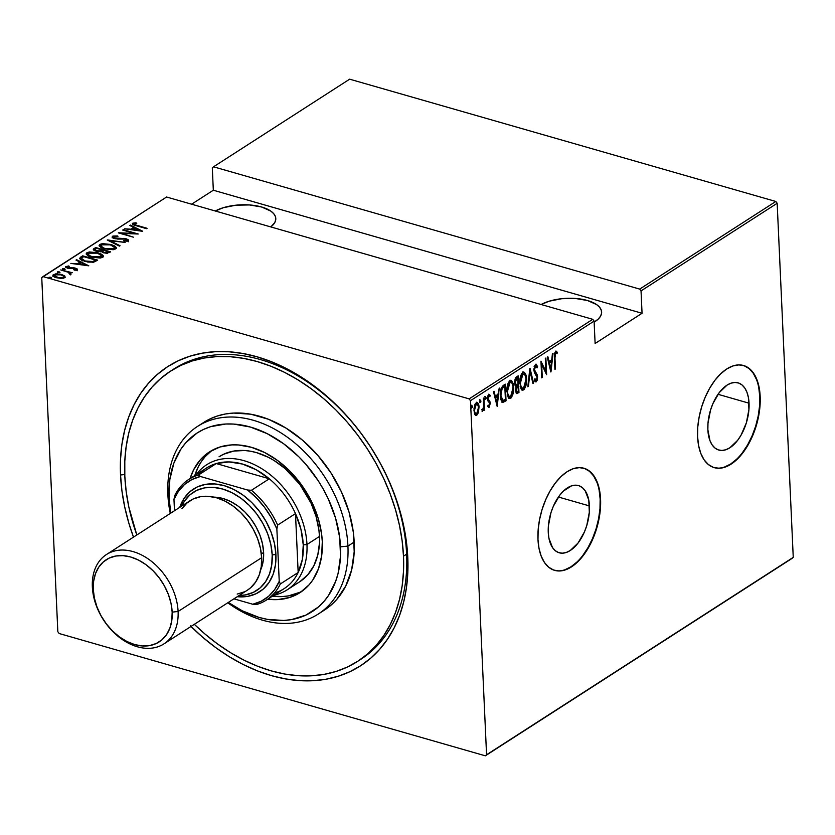 <?xml version="1.0" encoding="UTF-8"?>
<svg xmlns="http://www.w3.org/2000/svg" width="835" height="835" viewBox="0 0 835 835"><rect width="100%" height="100%" fill="white"/><g stroke="black" fill="none" stroke-linecap="round" stroke-linejoin="round"><path stroke-width="1.25" d="M359.154 660.36A172.657 123.204 -122.8 0 0 406.624 554.169L407.783 557.415A177.97 126.993 57.2 0 1 338.551 676.141A177.97 126.993 57.2 0 1 190.996 626.469M120.532 474.979L124.749 474.541L120.532 474.979L121.931 490.803L124.707 506.876L128.82 523.034L133.485 537.124A177.97 126.993 57.2 0 1 120.532 474.979A177.97 126.993 57.2 0 1 256.919 356.764A177.97 126.993 57.2 0 1 407.783 557.415L406.384 541.591L403.608 525.518L399.495 509.36L394.078 493.266L387.409 477.39L379.549 461.891L370.583 446.913L360.595 432.613L349.677 419.107L337.935 406.53L325.473 395.018L312.426 384.674L298.92 375.593L285.079 367.87L271.031 361.576L256.919 356.764L242.87 353.497L229.03 351.786L215.534 351.671L202.508 353.132L190.067 356.159L178.346 360.741L167.449 366.805L157.481 374.32L148.536 383.192L140.718 393.348L134.08 404.693L128.694 417.103L124.613 430.474L121.879 444.669L120.511 459.553L120.532 474.979M589.437 505.927A34.955 18.986 -74 0 1 580.106 540.099A34.955 18.986 -74 0 1 559.21 552.78A34.955 18.986 -74 0 1 548.261 532.438L548.376 526.071L550.933 512.805L553.281 506.407L559.659 495.322L563.437 491.053L571.474 485.886L575.419 485.177L579.104 485.782L582.402 487.671L585.178 490.761L588.769 500.071L589.322 512.293L586.765 525.559L584.416 531.958L578.039 543.042L570.274 550.495L566.224 552.478L562.279 553.188L558.594 552.582L555.296 550.693L552.519 547.603L548.929 538.293L548.261 532.438A34.955 18.986 -74 0 1 557.592 498.265A34.955 18.986 -74 0 1 578.488 485.584A34.955 18.986 -74 0 1 589.437 505.927L558.417 497.023L589.437 505.927M749.047 403.201A34.955 18.986 -74 0 1 739.706 437.373A34.955 18.986 -74 0 1 718.81 450.055A34.955 18.986 -74 0 1 707.861 429.712L707.976 423.345L710.543 410.079L712.881 403.681L719.259 392.596L727.024 385.133L731.074 383.15L735.019 382.451L738.714 383.056L742.002 384.935L744.778 388.035L746.928 392.22L748.369 397.345L748.922 409.567L746.365 422.834L741.073 435.129L737.649 440.316L729.873 447.769L725.824 449.752L721.889 450.462L718.194 449.856L714.896 447.967L712.119 444.867L709.969 440.682L707.861 429.712A34.955 18.986 -74 0 1 717.192 395.539A34.955 18.986 -74 0 1 738.098 382.858A34.955 18.986 -74 0 1 749.047 403.201L718.016 394.297L749.047 403.201M714.009 467.579A53.127 28.86 106 0 0 745.655 448.092A53.127 28.86 106 0 0 759.746 396.312L760.174 396.437A53.127 28.86 -74 0 1 745.989 448.364A53.127 28.86 -74 0 1 714.228 467.642A53.127 28.86 -74 0 1 697.59 436.715L698.613 445.619L700.795 453.395L704.062 459.761L708.278 464.469L713.288 467.339L718.904 468.258L724.895 467.183L731.042 464.166L737.107 459.323L742.858 452.841L748.066 444.961L752.533 435.985L756.103 426.267L758.618 416.185L759.996 406.102L760.174 396.437L759.151 387.534L756.969 379.758L753.702 373.391L749.486 368.684L744.465 365.813L738.86 364.895L732.869 365.97L726.721 368.986L720.657 373.829L714.906 380.311L709.698 388.192L705.22 397.168L701.661 406.885L699.145 416.978L697.768 427.05L697.59 436.715A53.127 28.86 -74 0 1 711.775 384.789A53.127 28.86 -74 0 1 743.536 365.511A53.127 28.86 -74 0 1 760.174 396.437L759.746 396.312A53.127 28.86 106 0 0 743.307 365.448M554.409 570.305A53.127 28.86 106 0 0 586.055 550.818A53.127 28.86 106 0 0 600.146 499.038L600.574 499.163A53.127 28.86 -74 0 1 586.389 551.09A53.127 28.86 -74 0 1 554.628 570.368A53.127 28.86 -74 0 1 537.98 539.452L539.003 548.345L541.195 556.131L544.462 562.498L548.678 567.205L553.688 570.065L559.293 570.983L565.295 569.908L571.443 566.902L577.507 562.049L583.247 555.567L588.456 547.687L592.933 538.711L596.503 528.993L599.019 518.911L600.396 508.839L600.574 499.163L599.551 490.26L597.359 482.484L594.092 476.117L589.875 471.41L584.865 468.539L579.26 467.631L573.259 468.696L567.111 471.712L561.047 476.555L555.306 483.048L550.098 490.928L545.62 499.894L542.051 509.611L539.535 519.704L538.158 529.776L537.98 539.452A53.127 28.86 -74 0 1 552.165 487.515A53.127 28.86 -74 0 1 583.936 468.247A53.127 28.86 -74 0 1 600.574 499.163L600.146 499.038A53.127 28.86 106 0 0 583.707 468.184M190.38 625.864L202.832 637.376L215.879 647.72L229.395 656.801L243.235 664.524L257.284 670.829L271.396 675.63L285.434 678.907L299.274 680.609L312.781 680.734L325.807 679.272L338.248 676.235L349.969 671.664L360.866 665.589L370.834 658.084L379.768 649.202L387.597 639.046L394.235 627.711L399.621 615.291L403.702 601.92L406.436 587.725L407.804 572.852L407.783 557.415L406.624 554.169A172.657 123.204 -122.8 0 0 319.774 390.874A172.657 123.204 -122.8 0 0 172.292 370.03A172.657 123.204 57.2 0 1 173.837 369.007A172.657 123.204 57.2 0 1 320.744 391.646A172.657 123.204 57.2 0 1 406.624 554.169A172.657 123.204 57.2 0 1 360.73 659.368L357.62 661.372M595 321.611A34.527 15.28 177.4 0 1 594.144 322.133L598.434 318.897L600.668 315.985L601.607 312.989L601.221 310.004L599.53 307.165L596.597 304.577L587.475 300.517L575.263 298.45L561.809 298.7L549.169 301.205L541.143 304.504A34.527 15.28 177.4 0 1 578.926 298.805A34.527 15.28 177.4 0 1 601.628 312.039A34.527 15.28 177.4 0 1 595 321.611M270.832 226.932L274.83 222.475L275.769 219.469L275.383 216.495L273.692 213.656L270.759 211.067L261.637 207.007L249.425 204.94L235.981 205.18L223.342 207.696L215.305 210.994A34.527 15.28 177.4 0 1 253.088 205.295A34.527 15.28 177.4 0 1 275.79 218.53A34.527 15.28 177.4 0 1 270.822 226.932M42.971 276.583L166.582 197.018L592.746 319.314L469.134 398.88L42.971 276.583L469.134 398.88L470.481 400.675L594.092 321.11L595.115 343.477L642.052 313.271L641.04 290.893L777.166 203.281L793.25 557.362L486.565 754.767L470.481 400.675L486.565 754.767L485.344 755.821L792.029 558.417L485.344 755.821L59.181 633.525L485.344 755.821L793.25 557.362L792.029 558.417L793.25 557.362L777.166 203.281L641.04 290.893L642.052 313.271L213.322 190.223L191.612 204.199L213.322 190.223L212.309 167.856L213.322 190.223L642.052 313.271L595.115 343.477L594.092 321.11L592.746 319.314L166.582 197.018L41.75 277.637L57.834 631.719L41.75 277.637L42.971 276.583M50.862 277.272L49.077 277.69L51.363 278.076L50.862 277.272L50.904 278.139L50.862 277.272L49.046 277.272L49.735 277.992L51.551 277.992L50.862 277.272L51.551 277.992M59.285 271.855L57.511 272.273L59.786 272.648L59.285 271.855L59.327 272.721L59.285 271.855L57.469 271.855L58.158 272.575L59.974 272.575L59.285 271.855L59.974 272.575M64.483 268.505L62.698 268.922L64.984 269.308L64.483 268.505L64.525 269.381L64.483 268.505L62.667 268.505L65.172 269.225M88.823 265.822L76.622 259.706L76.006 260.102L79.92 262.065L77.185 263.818L70.86 263.411L88.823 265.822L76.622 259.706L76.006 260.102L79.92 262.065L77.185 263.818L70.86 263.411L88.823 265.822M98.102 252.807L89.47 251.951L86.903 252.734L86.224 254.059L88.103 255.854L91.432 257.159L100.137 258.036L102.726 257.232L103.363 255.896L101.891 254.372L98.102 252.807L98.123 253.339L98.102 252.807L86.903 252.734L86.172 253.809L91.432 257.159L102.726 257.232L103.404 256.168L98.102 252.807M111.024 244.488L102.392 243.632L99.814 244.415L99.135 245.751L101.025 247.546L104.354 248.851L113.059 249.717L115.647 248.913L116.274 247.577L114.802 246.054L111.024 244.488L111.045 245.031L111.024 244.488L99.814 244.415L99.094 245.49L104.354 248.851L115.647 248.913L116.326 247.849L111.024 244.488M112.475 236.274C111.827 237.286 112.568 238.069 114.698 238.622L125.782 239.186L126.805 241.2L126.763 240.323L123.622 240.553L124.018 241.158L128.235 240.804L126.283 238.81L126.315 239.363L123.643 238.382L123.663 238.904L120.543 238.476L120.574 239.06L120.543 238.476L115.314 238.768L114.009 236.722L117.923 236.524L117.714 235.95L117.735 236.503L117.714 235.95L112.475 236.274L112.266 237.307L113.497 238.184L117.745 239.092L125.25 239.05L126.951 240.167L123.622 240.553L124.018 241.158L127.838 241.002L128.527 240.522L128.152 239.645L125.678 238.653L114.51 237.975L114.009 236.722L117.923 236.524L117.714 235.95L112.975 236.034L112.527 237.224L113.904 236.796L112.527 237.224L112.475 236.274L112.12 237.829M142.597 231.201L130.406 225.085L129.79 225.481L133.704 227.444L130.97 229.207L124.645 228.79L142.461 231.295L130.406 225.085L129.79 225.481L133.704 227.444L130.97 229.207L124.645 228.79L142.597 231.201M132.608 224.302L132.661 223.279C132.368 224.448 133.621 225.273 136.397 225.763L147.096 228.31L134.696 224.667L134.007 223.895L136.773 223.321L135.969 222.768L132.807 223.195L132.828 224.469L146.532 228.675L137.138 225.972L134.153 223.749L136.773 223.321L135.969 222.768L132.295 223.801M122.682 230.063L134.487 233.445L118.33 232.861L133.339 237.171L122.067 233.414L138.245 234.009L123.246 229.698L122.682 230.063L134.487 233.445L118.455 232.777L133.339 237.171L122.067 233.414L138.245 234.009L122.682 230.063M107.371 239.916L119.436 246.116L120.042 245.72L110.199 240.783L125.187 242.411L107.235 240L119.436 246.116L120.042 245.72L110.199 240.783L125.187 242.411L107.371 239.916M93.52 249.874L93.844 248.621C92.956 249.728 93.687 250.573 96.046 251.168L101.171 251.439L103.634 252.828L109.354 252.598L110.585 251.815L95.576 247.504L93.301 249.373L96.046 251.168L101.171 251.439L103.216 252.692L106.588 253.287L110.585 251.815L95.576 247.504L96.108 248.6L95.576 247.504L93.301 249.394M80.64 257.117L79.607 258.38L80.525 259.591L87.8 262.075L93.75 262.148L97.664 260.123L82.665 255.823L80.64 257.117L80.692 258.067L82.707 256.773L82.665 255.823L79.607 258.412L84.638 261.355L93.75 262.148L97.664 260.123L82.665 255.823L83.187 256.909L80.692 258.067L80.64 257.117M65.902 267.409L65.913 266.417L67.666 268.244L74.983 268.515L75.818 270.102L75.787 269.371L73.741 269.621L74.284 270.143L77.112 269.768L77.039 268.818L74.586 267.92L67.635 267.67L67.113 266.95L69.42 266.49L68.783 265.947L65.641 266.678L67.165 268.087L74.983 268.515L75.912 269.256L73.741 269.621L74.284 270.143L77.415 269.35M70.641 273.943L70.109 272.607L70.15 273.556L70.109 272.607L72.28 272.701L60.757 269.924L68.689 272.408L69.712 274.193L70.902 273.588L70.109 272.607L72.28 272.701L60.757 269.924L68.084 272.137L69.712 274.193L70.912 273.525L70.954 274.475M53.002 275.821L53.398 274.475C52.48 275.894 53.523 276.969 56.519 277.721L61.091 278.41L64.744 277.731L64.796 276.02L61.112 274.339L55.809 273.817L52.824 275.195L55.642 277.439L63.105 278.295L65.203 277.314L64.796 276.02L65.172 277.345M775.819 201.475L639.683 289.098L213.53 166.802L349.656 79.179L775.819 201.475L777.166 203.281L775.819 201.475L349.656 79.179L213.53 166.802L639.683 289.098L641.04 290.893L639.683 289.098L775.819 201.475M478.549 412.041L478.946 406.301L477.453 402.574L475.282 403.67L473.998 408.451L474.478 413.617L476.18 415.475L478.257 413.012L479.019 407.292C478.998 404.015 478.058 402.47 476.211 402.647L473.967 410.538L474.833 414.442L476.775 415.245L478.549 412.041M483.945 397.888L483.381 398.253L483.559 407.47L482.369 411.519L483.851 408.639L483.935 410.423L484.498 410.068L483.945 397.888L483.381 398.253L483.642 406.593L482.098 411.394L483.851 408.639L483.935 410.423L484.498 410.068L483.945 397.888M489.143 407.292L490.228 402.814L488.016 398.264L488.705 396.166L489.853 396.729L490.187 395.352L489.185 394.444L487.932 395.717L487.452 398.452L487.776 400.758L489.634 403.169L489.268 405.622L488.141 405.079L487.797 406.374L489.143 407.292L488.256 407.062L489.143 407.292L490.26 403.284L488.026 398.598L488.809 396.082L489.853 396.729L490.187 395.352L488.726 394.59L487.463 399.026L489.696 403.712L489.101 405.779L488.141 405.079L487.797 406.374L488.705 407.365M503.275 385.446L501.073 388.599L500.29 394.339L500.896 399.819L502.879 402.418L506.041 400.81L505.29 384.152L503.275 385.446C500.843 388.077 499.852 391.49 500.322 395.707L502.639 402.386L506.041 400.81L505.29 384.152L503.275 385.446M518.201 375.833L515.727 377.702L514.652 381.376L515.007 385.238L516.103 386.438L515.706 391.834L516.792 393.609L518.963 392.492L518.201 375.833L516.468 376.961L514.631 383.004L516.103 386.438L515.55 390.446L516.698 393.588L518.963 392.492L518.201 375.833M530.006 368.245L527.814 386.803L528.419 386.407L530.079 371.502L532.949 383.484L533.565 383.098L529.86 368.339L527.814 386.803L528.419 386.407L530.079 371.502L532.949 383.484L533.565 383.098L530.006 368.245M545.307 358.392L545.902 371.491L540.955 361.2L541.706 377.848L542.27 377.493L541.675 364.363L546.622 374.685L545.871 358.027L545.307 358.392L545.902 371.491L540.955 361.2L541.706 377.848L542.27 377.493L541.675 364.363L546.622 374.685L545.871 358.027L545.307 358.392M554.972 357.912L555.202 353.789L555.922 352.954L557.028 353.706L557.31 352.203L555.515 351.399L554.377 354.572L554.91 369.352L555.473 368.997L554.972 357.912L554.388 357.745L554.972 357.912L555.692 353.028L557.028 353.706L557.31 352.203L555.651 351.295L554.398 358.111L554.91 369.352L555.473 368.997L554.972 357.912M550.975 371.888L553.031 353.424L552.415 353.821L551.758 359.739L549.023 361.492L547.885 356.733L547.269 357.13L550.839 371.982L553.031 353.424L552.415 353.821L551.758 359.739L549.023 361.492L547.885 356.733L547.269 357.13L550.975 371.888M536.383 379.935L535.392 381.564L536.247 381.804L537.625 376.919L537.009 376.742L537.625 376.919L537.145 374.623L533.847 370.876L535.986 373.036L533.93 370.897L534.703 371.126L533.826 369.477L534.4 369.634L535.934 365.928L534.682 365.751L537.082 367.87L537.594 366.669L535.465 364.29L533.826 369.237L534.4 372.587L537.062 377.357L536.467 379.852L535.778 380.102L534.922 378.704L534.442 380.071L535.913 381.939L537.229 380.238L537.333 375.124L534.4 369.634L535.381 366.116L536.101 366.001L537.082 367.87L537.594 366.669L536.07 364.143L533.836 369.978L537.062 377.357L536.237 380.05L534.619 379.57M526.582 378.944L526.019 375.092L524.495 372.42L523.034 372.306L521.551 373.882L519.819 381.95L521.04 388.828L522.324 390.154L524.109 389.538L526.394 383.307L526.582 378.944L524.036 372.18L522.814 372.431C520.445 375.468 519.464 379.111 519.85 383.359L522.376 390.175L523.66 389.914C525.998 386.845 526.979 383.181 526.582 378.944M513.661 387.252L513.097 383.411L511.573 380.729L510.122 380.624L508.63 382.2L506.908 390.258L508.118 397.147L509.413 398.472L511.187 397.857L513.473 391.615L513.661 387.252L511.114 380.499L509.893 380.75C507.534 383.787 506.542 387.43 506.928 391.678L509.465 398.483L510.738 398.232C513.076 395.153 514.057 391.5 513.661 387.252M497.201 406.509L499.246 388.035L497.984 394.35L495.249 396.114L494.101 391.354L493.495 391.74L497.201 406.509L499.246 388.035L497.984 394.35L495.249 396.114L494.101 391.354L493.495 391.74L497.201 406.509M484.624 396.437L486.106 397.711L485.479 396.688L485.208 399.349L486.106 397.711L485.406 396.74L485.135 399.224L486.022 398.65L486.106 397.711L485.239 397.46L484.749 399.214M479.426 399.777L480.908 401.05L480.282 400.028L480.01 402.689L480.908 401.05L480.135 400.163L479.948 402.564L480.824 402L480.908 401.05L480.052 400.81L479.551 402.553M471.003 405.205L472.485 406.478L471.858 405.455L471.587 408.117L472.485 406.478L471.785 405.507L471.514 407.991L472.401 407.417L472.485 406.478L471.618 406.227L471.128 407.981M59.181 633.525L57.834 631.719L59.181 633.525M582.82 555.442L588.028 547.562L592.506 538.596L596.065 528.879L598.591 518.785L599.968 508.713L600.146 499.038L599.123 490.145M596.931 482.359L593.664 475.992L589.447 471.284L584.437 468.425M564.867 569.794L571.004 566.777L577.068 561.934M742.419 452.716L747.638 444.836L752.105 435.86L755.675 426.142L758.19 416.06L759.568 405.987L759.746 396.312L758.723 387.409M756.541 379.633L753.274 373.266L749.047 368.559L744.037 365.688M724.467 467.057L730.615 464.051L736.679 459.198M554.889 368.83L555.473 368.997L554.889 368.83M556.298 351.18L555.651 351.295M555.859 351.191L557.31 352.203L556.454 351.963L556.246 353.059L555.755 351.107M556.173 353.466L554.826 352.787L556.131 352.996M556.016 352.965L555.275 352.746M555.692 353.028L554.826 352.787M548.271 361.273L549.023 361.492L548.271 361.273M551.424 359.958L551.246 361.534L551.424 359.958M550.453 368.632L550.328 369.832L550.453 368.632M548.616 362.724L550.693 361.378L548.616 362.724M550.766 368.726L549.388 363.016L548.637 362.797L551.549 361.628L550.693 361.378L551.549 361.628L550.766 368.726L550.004 368.506L550.766 368.726L549.388 363.016L551.549 361.628L550.766 368.726M545.631 371.418L545.704 373.036L545.631 371.418M541.09 364.196L541.675 364.363L541.09 364.196M541.685 377.326L542.27 377.493L541.685 377.326M541.017 362.578L545.046 371.251L545.902 371.491L545.046 371.251L541.017 362.578M536.153 364.154L535.465 364.29M535.538 366.001L534.358 366.064M536.717 376.042L536.769 376.679M536.237 380.05L534.922 378.704L534.442 380.071L536.247 381.804L535.256 381.637L536.55 379.32M534.817 381.668L536.247 381.804M534.118 366.429L534.984 365.657M529.661 370.145L529.974 371.471L529.661 370.145M532.803 382.879L533.565 383.098L532.803 382.879M529.526 371.345L530.079 371.502L529.526 371.345M527.866 386.25L528.419 386.407L527.866 386.25M524.589 387.002L522.804 389.663L523.66 389.914L521.979 389.976M523.597 372.139L525.361 375.646M521.896 389.976L523.253 389.298L524.662 386.803M525.163 374.863L524.265 372.859L522.846 371.888M520.737 375.583L522.783 373.631M521.771 388.181L520.174 386.334M523.555 388.223L521.635 387.722L519.829 382.837L520.414 383.004L521.343 376.397L522.908 374.132L522.052 373.882L524.808 374.623L525.946 378.213L525.633 384.1L523.555 388.223C521.478 388.379 520.435 386.647 520.414 383.004L522.908 374.132C524.954 373.965 525.998 375.687 526.019 379.309L523.555 388.223L521.677 388.16L520.205 386.407M522.908 374.132L522.052 373.882L521.009 375.061M517.387 376.366L517.449 377.827L517.387 376.366M517.742 384.267L517.804 385.728L517.742 384.267M516.239 393.337L518.107 392.252L518.065 391.312L518.107 392.252L518.963 392.492L516.301 393.316M514.934 379.299L516.865 377.66L515.122 379.007M515.967 391.605L517.554 391.646L515.529 389.893L516.103 390.049L517.7 386.052L517.22 385.561L516.093 386.428M515.79 386.866L518.076 385.812L517.22 385.561L518.076 385.812L518.326 391.145L516.688 391.803L516.103 389.392L516.656 387.106L518.076 385.812L518.326 391.145L517.554 391.646M518.003 384.1L516.155 384.872L514.611 382.482L515.195 382.649L516.886 378.443L516.03 378.192L517.721 377.911L516.865 377.66L517.721 377.911L518.003 384.1L516.437 384.904L515.195 382.649L515.79 379.549L517.721 377.911L518.003 384.1M516.437 384.904L515.581 384.664M511.667 395.32L509.882 397.982L510.738 398.232L509.058 398.285M510.676 380.457L512.439 383.964M508.974 398.295L510.55 397.377L511.74 395.112M512.241 383.181L509.934 380.207M507.816 383.891L509.861 381.95M508.849 396.5L507.262 394.652M510.634 396.541L508.713 396.041L506.908 391.145L507.492 391.312L508.212 385.3L509.997 382.44L509.131 382.2L511.886 382.931L513.024 386.522L512.721 392.419L510.634 396.541C508.567 396.698 507.513 394.955 507.492 391.312L509.997 382.44C512.043 382.273 513.076 384.006 513.107 387.628L510.634 396.541L508.765 396.479L507.283 394.725M509.997 382.44L509.131 382.2L508.097 383.369M504.465 384.685L504.528 386.146L504.465 384.685M502.023 402.167L505.185 400.56L505.144 399.631L505.185 400.56L506.041 400.81L501.783 402.136M501.783 400.278L500.52 398.441M502.9 400.591L501.637 399.38L500.301 395.185L500.885 395.352L501.96 388.713L504.799 386.219L503.943 385.979L503.192 386.459L504.048 386.709L503.192 386.459L501.334 388.098L502.19 388.338L504.799 386.219L505.405 399.464L502.9 400.591L500.885 395.352L502.19 388.338L501.115 388.463L503.943 385.979L504.799 386.219L505.405 399.464L502.555 400.497M500.676 398.869L501.845 400.299M494.487 395.894L495.249 396.114L494.487 395.894M497.639 394.569L497.462 396.155L497.639 394.569M496.668 403.253L496.543 404.443L496.668 403.253M494.831 397.335L496.908 395.999L494.831 397.335M496.982 403.336L495.614 397.637L494.852 397.418L497.764 396.249L496.908 395.999L497.764 396.249L496.982 403.336L496.22 403.117L496.982 403.336L495.614 397.637L497.764 396.249L496.982 403.336M489.08 405.789L488.287 407.042L489.091 405.758L488.141 405.079M488.527 394.235L489.383 394.475L488.726 394.59M488.934 394.485L490.187 395.352L489.331 395.101L489.112 395.988L488.736 394.329M488.809 396.082L489.853 396.729M487.953 395.832L488.558 395.894M487.452 398.441L488.026 398.598L487.452 398.441M487.494 399.443L488.235 399.652L487.494 399.443M487.379 399.412L489.947 401.552L489.091 401.311L489.404 403.044M489.613 403.107L490.26 403.284L489.613 403.107M489.362 402.574L487.463 399.548M484.822 396.395L485.479 396.688M485.01 398.88L485.198 397.042M483.538 407.647L483.58 408.555L483.538 407.647M483.914 409.891L484.498 410.068L483.914 409.891M482.599 409.943L482.202 410.799M482.119 411.3L482.672 411.457L482.119 411.3M482.098 411.394L482.672 411.457M482.056 410.997L482.818 409.181M479.624 399.746L480.282 400.028M479.812 402.219L480 400.382M477.182 413.315L475.919 415.005L476.775 415.245L475.418 415.214M475.825 415.444L476.775 415.245M476.315 402.199L477.171 402.449L476.211 402.647M476.733 402.428L477.912 404.944M478.424 407.115L479.019 407.292L478.424 407.115M475.324 415.225L477.401 412.761M477.944 405.111L476.597 402.324M474.51 405.038L476.378 403.837M476.712 413.753L475.459 413.502L473.946 410.006L474.53 410.173L474.812 406.895L476.274 404.14L475.418 403.9L477.536 404.338L478.403 406.885L478.163 410.945L476.712 413.753C475.282 413.878 474.562 412.678 474.53 410.173L476.274 404.14C477.703 403.973 478.434 405.142 478.455 407.637L476.712 413.753L475.136 413.649M476.274 404.14L474.927 404.359M471.201 405.163L471.858 405.455M471.389 407.647L471.577 405.81M132.661 223.279L132.702 224.229L134.059 223.822M135.99 223.383L135.969 222.768L135.99 223.383M134.842 224.49L134.028 225.022M134.08 225.137L134.153 223.749M134.226 223.801L132.577 224.323M131.606 229.771L133.746 228.393L133.704 227.444L133.746 228.393L131.606 229.771M130.437 225.805L130.406 225.085L130.437 225.805M133.715 227.673L134.748 228.195L133.715 227.673M139.654 230.658L140.332 230.992L139.654 230.658M139.643 230.418L132.796 229.458L134.957 228.07L139.664 230.898L132.796 229.458L134.957 228.07L139.643 230.418M123.267 230.23L123.246 229.698L123.267 230.23M122.087 233.946L122.067 233.414L122.087 233.946M113.79 238.309L114.009 236.722M128.235 240.804L128.58 240.282L128.621 241.231M126.325 239.76L128.277 241.764M127.045 240.939L126.763 240.323M126.805 241.273L125.834 240.136M128.193 240.595L126.868 239.927M109.552 241.158L110.22 241.252L109.552 241.158M110.23 241.503L110.199 240.783L110.23 241.503M114.124 246.607L116.232 248.319M99.24 245.991L99.814 244.415L99.866 245.375L101.599 244.718M116.326 248.527L113.393 246.262M102.434 244.582L99.229 246.012M101.567 247.922L100.805 246.607M114.458 247.891L114.625 248.913L113.696 249.665M114.082 248.486L104.918 248.486L104.939 249.007L100.753 245.793L101.379 244.843L110.46 244.853L114.656 247.598L114.124 249.435L114.082 248.486L110.544 249.248L104.918 248.486L101.526 246.962L100.764 245.647L103.457 244.196L109.427 244.582L113.852 246.367L114.635 247.4L114.082 248.486M113.873 249.582L114.656 247.598M100.753 245.793L101.317 247.703M102.152 250.333L103.227 250.636L102.152 250.333M108.508 252.149L109.573 252.462L108.508 252.149M93.844 248.621L93.885 249.571L95.618 248.454L93.478 249.936M100.44 251.815L101.807 251.105L101.766 250.156L100.398 250.865L96.609 250.803L94.96 249.686L96.557 248.308L102.141 249.905L102.183 250.865L102.141 249.905L102.183 250.865L101.181 251.481M107.673 253.235L107.715 252.222L104.177 252.452L102.559 251.398L103.676 250.354L108.487 251.732L107.6 253.276M104.177 252.452L102.559 251.377L103.676 250.354L108.487 251.732L106.462 252.681L104.177 252.452M100.398 250.865L100.43 251.575L100.398 250.865L96.63 251.325L94.96 249.665L96.557 248.308L102.141 249.905L100.398 250.865M94.96 249.686L95.054 250.834M101.202 254.915L103.31 256.627M89.512 252.901L86.308 254.331L86.903 252.734L86.944 253.683L89.94 252.608L94.24 252.514L97.549 253.162L101.745 255.907L101.16 256.804L91.996 256.804L92.017 257.326L87.842 254.101L88.458 253.162L97.549 253.162L99.448 253.84L101.713 255.719L100.784 257.973M103.404 256.846L100.471 254.571M88.656 256.23L87.884 254.915M101.536 256.209L101.202 257.754L101.16 256.804L97.622 257.566L93.05 257.076L88.333 255.04L87.842 253.965L88.656 253.047M100.951 257.9L101.745 255.907M87.842 254.101L88.406 256.021M95.587 260.468L96.662 260.781L95.587 260.468M92.706 262.472L95.148 261.292L95.106 260.343L95.148 261.292L95.607 261L95.566 260.05L92.664 261.522L85.201 260.99L81.392 258.433L83.636 256.627L95.566 260.05L95.607 261L93.426 262.232M82.55 260.885L81.402 259.591M81.412 259.487L81.757 260.311M92.664 261.522L92.695 262.315L92.664 261.522L85.222 261.512L81.36 258.537L83.636 256.627L95.566 260.05L92.664 261.522M81.402 259.622L81.392 258.433M77.822 264.392L79.962 263.015L79.92 262.065L79.962 263.015L77.822 264.392M76.653 260.426L76.622 259.706L76.653 260.426M79.93 262.294L80.974 262.816L79.93 262.294M85.869 265.269L86.548 265.613L85.869 265.269M85.859 265.039L79.012 264.079L81.172 262.691L85.88 265.52L79.012 264.079L81.172 262.691L85.859 265.039M75.975 270.102L75.787 269.371M75.828 270.331L75.035 269.465L75.828 270.331M77.112 269.768L75.494 268.139L75.526 268.724L73.584 267.795L73.605 268.327L73.584 267.795L68.188 268.379L67.28 266.793L69.42 266.49L68.783 265.947L68.814 266.49L68.783 265.947L65.589 266.897M65.913 266.417L65.955 267.367L67.092 266.991M67.228 267.816L67.28 266.793M77.321 269.997L75.536 269.089L77.164 270.728M67.27 266.96L65.798 267.492M62.667 268.505L63.356 269.225M64.316 269.402L63.617 269.319M69.274 272.784L70.13 273.024L69.274 272.784M70.85 274.183L70.15 273.556L70.683 274.892M69.608 274.172L69.399 273.494M57.469 271.855L58.158 272.575M64.744 277.731L64.796 276.02L61.571 274.464L53.398 274.475L52.855 276.281M53.398 274.475L53.44 275.425L54.619 274.955M61.602 275.018L61.571 274.464L61.602 275.018M63.554 276.135L64.838 276.969L64.796 276.02M65.193 277.377L63.47 276.093M55.298 274.83L52.949 275.894M54.839 277.262L54.348 276.552M63.867 277.554L63.836 276.709L63.408 277.345L57.093 277.878L57.072 277.356C54.776 276.782 54.004 275.947 54.745 274.861L61.007 274.83C63.303 275.404 64.097 276.249 63.408 277.345L63.439 278.232L63.408 277.345L58.565 277.7L54.296 275.602L56.164 274.402L60.287 274.642L63.303 275.884L63.408 277.345M54.557 276.99L54.745 274.861M49.046 277.272L49.735 277.992M50.695 278.17L49.996 278.086M212.309 167.856L213.53 166.802L212.309 167.856M594.092 321.11L470.481 400.675L469.134 398.88L592.746 319.314L594.092 321.11M347.934 546.069L340.513 546.852A106.243 75.818 57.2 0 1 228.31 602.452L242.275 610.803L259.09 617.43L267.471 619.382L283.796 620.468L291.572 619.601L305.996 615.061L318.459 606.951L323.792 601.649L328.468 595.585L335.639 581.4L338.081 573.426L340.523 556.058L339.678 537.406L335.566 518.159L328.353 499.079L323.667 489.821L318.312 480.877L305.819 464.27L298.815 456.776L283.587 443.719L267.252 433.689L250.448 427.061L233.8 424.086L225.742 424.013L210.535 426.695L203.531 429.43L197.029 433.052L185.746 442.832L181.07 448.896L173.889 463.081L169.829 479.54L169.025 497.639L167.866 494.393A111.556 79.607 -122.8 0 0 170.277 513.442A111.556 79.607 57.2 0 1 167.866 494.393A111.556 79.607 57.2 0 1 197.519 426.424A111.556 79.607 57.2 0 1 292.438 441.047A111.556 79.607 57.2 0 1 347.934 546.069A111.556 79.607 57.2 0 1 318.281 614.038A111.556 79.607 57.2 0 1 227.788 602.786A111.556 79.607 -122.8 0 0 347.934 546.069L354.186 542.04L347.934 546.069A111.556 79.607 -122.8 0 0 253.36 420.287A111.556 79.607 -122.8 0 0 167.866 494.393L169.025 497.639L170.799 513.107A106.243 75.818 57.2 0 1 169.025 497.639A106.243 75.818 57.2 0 1 250.448 427.061A106.243 75.818 57.2 0 1 340.513 546.852L347.934 546.069M219.208 456.682A74.378 53.075 57.2 0 1 282.491 466.431A74.378 53.075 57.2 0 1 319.481 536.446L319.492 542.896L317.78 555.045L313.824 565.817L307.781 574.804L299.88 581.651M190.088 478.58A83.667 59.703 57.2 0 1 209.481 451.892A83.667 59.703 57.2 0 1 280.675 462.861A83.667 59.703 57.2 0 1 322.289 541.623L321.663 555.87L318.459 568.833L312.801 580.001L309.127 584.771L300.235 592.485L289.599 597.484L277.627 599.603L267.722 599.196A83.667 59.703 57.2 0 0 300.057 592.599L300.057 592.589A83.667 59.703 57.2 0 0 322.289 541.623L321.632 534.181L318.396 519.026L312.718 503.996L304.806 489.665L300.109 482.943L289.453 470.679L277.46 460.409L264.601 452.507L251.366 447.289L238.257 444.94L231.911 444.888L219.939 446.996L209.303 452.006L200.41 459.709L193.616 469.813L190.088 478.58M211.881 450.451A83.667 59.703 -122.8 0 0 194.785 475.564L198.302 466.796L201.423 461.463L205.107 456.693L211.881 450.451M403.493 556.183A172.657 123.204 57.2 0 1 357.599 661.383A172.657 123.204 57.2 0 1 194.336 624.319L204.669 633.765L217.319 643.795L230.429 652.605L243.862 660.099L257.493 666.215L271.177 670.87L284.808 674.054L298.231 675.703L311.33 675.818L323.97 674.409L336.035 671.465L347.412 667.019L357.985 661.132L367.65 653.847L376.324 645.236L383.912 635.383L390.352 624.382L395.571 612.337L399.537 599.363L402.188 585.596L403.514 571.161L403.493 556.183L406.624 554.169L403.493 556.183L402.136 540.829L399.443 525.246L395.456 509.569L390.195 493.955L383.735 478.549L376.105 463.519L367.41 448.99L357.714 435.108L347.12 421.999L335.733 409.808L323.646 398.639L310.985 388.599L297.886 379.789L284.453 372.295L270.822 366.189L257.128 361.524L243.507 358.351L230.084 356.691L216.985 356.576L204.345 357.996L192.28 360.939L180.903 365.375L170.33 371.262L160.664 378.558L151.991 387.169L144.403 397.022L137.963 408.023L132.734 420.068L128.778 433.031L126.127 446.808L124.801 461.244L124.822 476.211A172.657 123.204 57.2 0 1 170.716 371.022A172.657 123.204 57.2 0 1 317.613 393.661A172.657 123.204 57.2 0 1 403.493 556.183M136.836 534.974A172.657 123.204 57.2 0 1 124.822 476.211L126.179 491.564L128.861 507.158L136.836 534.974M318.281 614.038L324.533 610.009A111.556 79.607 -122.8 0 0 354.186 542.04A111.556 79.607 -122.8 0 0 298.7 437.018A111.556 79.607 -122.8 0 0 203.771 422.395L197.519 426.424M203.531 422.552L210.357 418.742L217.716 415.882L225.513 413.972L233.675 413.064L250.813 414.202L268.463 419.274L285.946 428.063L302.594 440.233L317.77 455.336L330.869 472.767L341.421 491.878L348.999 511.918L353.309 532.114L354.197 551.705L351.629 569.94L345.7 586.097L336.63 599.572L331.025 605.145L324.784 609.853M299.807 592.318L288.451 595.887L282.324 596.576L272.419 596.169A83.667 59.703 -122.8 0 0 302.353 591.013M219.041 456.787L223.603 454.25L233.696 451.067L244.78 450.514L250.563 451.224L256.439 452.591L268.202 457.236L273.995 460.461L285.09 468.581L299.765 484.29L310.975 503.004L316.027 516.364L318.897 529.828L319.481 536.446A74.378 53.075 57.2 0 1 299.713 581.765L287.198 589.813A74.378 53.075 57.2 0 1 273.943 595.188A74.378 53.075 -122.8 0 0 306.967 544.503L303.262 544.9A71.716 51.175 57.2 0 1 298.168 572.486A71.716 51.175 57.2 0 1 274.485 593.007M198.521 474.99A71.716 51.175 57.2 0 1 216.265 463.561A71.716 51.175 57.2 0 1 269.298 478.789L256.188 469.761L242.463 464.041L228.905 461.932L216.265 463.561L269.298 478.789A71.716 51.175 57.2 0 1 295.486 513.619A71.716 51.175 57.2 0 1 303.262 544.9L300.944 529.286L295.486 513.619L298.168 572.486L302.312 559.575L303.262 544.9L306.967 544.503A74.378 53.075 -122.8 0 0 262.347 469.061A74.378 53.075 -122.8 0 0 196.309 474.583A74.378 53.075 57.2 0 1 206.694 464.74A74.378 53.075 57.2 0 1 269.976 474.489A74.378 53.075 57.2 0 1 306.967 544.503L319.481 536.446L306.967 544.503A74.378 53.075 57.2 0 1 287.198 589.813M266.355 600.073A71.716 51.175 57.2 0 1 256.648 604.488L252.775 604.248L256.648 604.488A71.716 51.175 -122.8 0 0 280.33 583.968A71.716 51.175 57.2 0 1 266.355 600.073L284.192 588.591A71.716 51.175 -122.8 0 0 298.168 572.486L280.33 583.968L279.234 581.306A70.119 50.037 57.2 0 1 252.775 604.248L233.925 598.841L252.775 604.248L261.251 601.221L268.64 596.273L274.694 589.573L279.234 581.306L276.865 528.962L277.648 525.1L295.486 513.619L298.168 572.486L280.33 583.968L279.234 581.306L276.865 528.962L271.438 517.846L264.601 507.43L256.564 498.067L247.588 490.03L200.431 476.493L198.427 475.042A71.716 51.175 -122.8 0 0 174.755 495.572L173.962 499.434L174.484 510.738L173.962 499.434A70.119 50.037 57.2 0 1 200.431 476.493L198.427 475.042L216.265 463.561L269.298 478.789L251.46 490.27L247.588 490.03L200.431 476.493L191.956 479.52L184.566 484.467L178.513 491.178L173.962 499.434L174.755 495.572A71.716 51.175 57.2 0 1 188.72 479.457A71.716 51.175 57.2 0 1 198.427 475.042L216.265 463.561A71.716 51.175 -122.8 0 0 206.569 467.976L188.72 479.457M295.486 513.619A71.716 51.175 -122.8 0 0 269.298 478.789L251.46 490.27A71.716 51.175 57.2 0 1 277.648 525.1L295.486 513.619M277.648 525.1A71.716 51.175 -122.8 0 0 251.46 490.27L247.588 490.03A70.119 50.037 57.2 0 1 276.865 528.962L277.648 525.1M178.095 611.491L172.167 612.118A48.879 34.872 57.2 0 1 134.706 644.589A48.879 34.872 57.2 0 1 93.28 589.479L92.351 586.88A53.127 37.909 -122.8 0 0 137.378 646.781A53.127 37.909 -122.8 0 0 178.095 611.491A53.127 37.909 57.2 0 1 163.973 643.858A53.127 37.909 57.2 0 1 118.768 636.896A53.127 37.909 57.2 0 1 92.351 586.88A53.127 37.909 57.2 0 1 106.473 554.513A53.127 37.909 57.2 0 1 151.667 561.485A53.127 37.909 57.2 0 1 178.095 611.491L261.647 557.707L178.095 611.491A53.127 37.909 -122.8 0 0 133.057 551.601A53.127 37.909 -122.8 0 0 92.351 586.88L93.28 589.479L93.645 581.16L95.514 573.582L98.822 567.059L103.425 561.84L109.155 558.104L115.783 556.016L123.069 555.651L130.73 557.018L138.464 560.066L145.979 564.679L152.982 570.681L159.203 577.841L164.411 585.888L168.399 594.499L171.018 603.361L172.167 612.118L171.791 620.447L169.923 628.014L166.614 634.537L162.011 639.767L156.281 643.493L149.653 645.58L142.368 645.956L134.706 644.589L126.972 641.53L119.457 636.917L112.454 630.916L106.233 623.755L101.025 615.719L97.037 607.097L94.418 598.236L93.28 589.479A48.879 34.872 57.2 0 1 130.73 557.018A48.879 34.872 57.2 0 1 172.167 612.118L178.095 611.491M275.905 554.523L272.2 554.91A58.44 41.698 57.2 0 1 239.186 595.449L245.281 594.927L253.214 592.422L260.071 587.965L265.572 581.713L269.517 573.916L271.751 564.867L272.2 554.91L275.905 554.523L275.446 564.93L273.108 574.386L268.974 582.548L263.223 589.082L256.063 593.737L247.765 596.347L237.255 596.691A61.091 43.597 -122.8 0 0 275.905 554.523A61.091 43.597 -122.8 0 0 233.247 489.185A61.091 43.597 -122.8 0 0 179.744 507.356L184.222 498.203L189.983 491.669L197.143 487.003L205.441 484.394L214.543 483.935L224.114 485.636L233.779 489.456L243.173 495.218L251.93 502.722L259.706 511.678L266.219 521.729L271.198 532.5L274.475 543.575L275.905 554.523M263.62 552.457L261.345 553.918L263.62 552.457A47.814 34.12 -122.8 0 0 213.948 497.138L223.091 498.547L230.658 501.532L238.006 506.041L244.853 511.918L250.949 518.921L256.042 526.791L259.946 535.214L262.503 543.888L263.62 552.457A47.814 34.12 -122.8 0 1 260.708 569.794L263.265 560.598L263.62 552.457M163.973 643.858L247.536 590.074A53.127 37.909 -122.8 0 0 261.647 557.707A53.127 37.909 -122.8 0 0 235.23 507.701A53.127 37.909 -122.8 0 0 190.025 500.739L106.473 554.513M181.926 508.734L186.936 503.056L193.167 498.996L200.379 496.731L208.291 496.324L216.62 497.817L225.022 501.125L233.184 506.146L240.804 512.669L247.567 520.455L253.224 529.192L257.566 538.565L260.405 548.188L261.647 557.707L261.251 566.756L259.215 574.991L255.625 582.078L250.625 587.756L247.379 590.178M244.394 591.817L237.182 594.082M181.675 506.114L184.504 501.042L190.004 494.79L196.862 490.333L204.794 487.828L213.51 487.389L222.663 489.028L231.911 492.671L240.887 498.192L249.258 505.373L256.7 513.932L262.931 523.545L267.701 533.847L270.832 544.441L272.2 554.91A58.44 41.698 57.2 0 0 233.414 493.464A58.44 41.698 57.2 0 0 181.675 506.114M556.058 352.975L555.202 352.725M522.376 390.175L521.52 389.924M524.036 372.18L523.18 371.94M509.465 398.483L508.609 398.243M511.114 380.499L510.258 380.259M488.799 405.831L487.943 405.58M489.195 396.009L488.339 395.769M482.442 409.922L481.586 409.682M102.559 251.398L102.601 252.347M62.541 268.703L62.594 269.653M57.354 272.043L57.396 272.993M48.921 277.46L48.973 278.42M170.716 371.022L173.837 369.007"/></g></svg>
